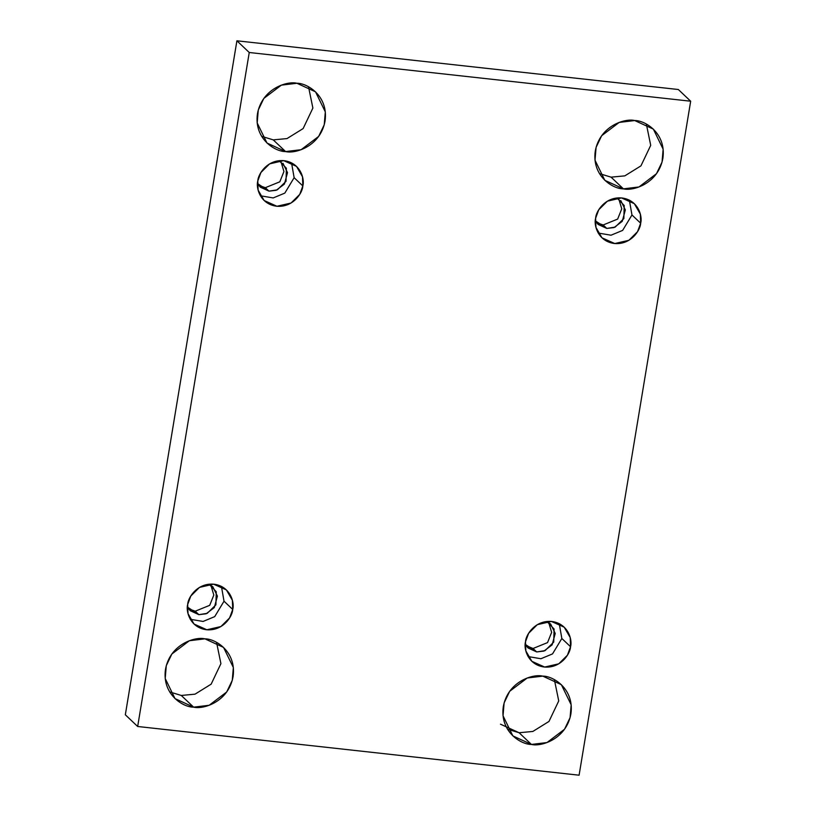 <?xml version="1.0" encoding="UTF-8"?>
<svg xmlns="http://www.w3.org/2000/svg" width="816" height="816" viewBox="0 0 816 816"><rect width="100%" height="100%" fill="white"/><g stroke="black" fill="none" stroke-linecap="round" stroke-linejoin="round"><path stroke-width="1.22" d="M181.274 695.456L169.646 691.907L181.274 695.456L195.014 694.171L211.15 684.165L220.912 663.653L216.556 642.396L220.912 663.653L211.15 684.165L195.014 694.171L181.274 695.456L193.616 707.156L181.274 695.456M204.928 638.846L189.383 640.723L171.86 654.014L166.291 665.632L165.209 678.494L175.012 698.608L193.616 707.156C183.508 707.441 161.772 694.61 165.495 669.273C170.136 644.048 195.279 636.388 204.928 638.846C215.036 638.571 236.783 651.403 233.06 676.729C228.409 701.964 203.276 709.624 193.616 707.156L209.161 705.279L226.695 691.988L232.254 680.371L233.345 667.508L223.533 647.404L204.928 638.846M273.248 139.873L261.62 136.323L273.248 139.873L286.987 138.587L303.124 128.581L312.885 108.069L308.53 86.812L312.885 108.069L303.124 128.581L286.987 138.587L273.248 139.873L285.6 151.572L273.248 139.873M296.902 83.263L281.367 85.15L263.833 98.43L258.274 110.048L257.183 122.91L266.985 143.024L285.6 151.572C275.492 151.858 253.745 139.026 257.468 113.689C262.109 88.465 287.252 80.804 296.902 83.263C307.01 82.987 328.756 95.819 325.033 121.145C320.382 146.38 295.249 154.04 285.6 151.572L301.135 149.695L318.668 136.405L324.227 124.787L325.319 111.925L315.517 91.82L296.902 83.263M507.47 729.188L519.098 732.737L531.44 744.437L546.985 742.56L564.519 729.269L570.078 717.652L571.169 704.789L561.357 684.685L542.752 676.127C552.86 675.842 574.607 688.684 570.884 714.01C566.233 739.235 541.1 746.905 531.44 744.437C521.332 744.722 499.596 731.881 503.319 706.554C507.96 681.329 533.103 673.669 542.752 676.127L527.218 678.004L509.684 691.295L504.115 702.913L503.033 715.775L512.836 735.879L531.44 744.437L519.098 732.737L500.483 724.18M611.072 177.154L599.444 173.604L611.072 177.154L624.811 175.868L640.948 165.862L650.709 145.35L646.354 124.093L650.709 145.35L640.948 165.862L624.811 175.868L611.072 177.154L623.424 188.853L611.072 177.154M634.726 120.544L619.191 122.42L601.657 135.711L596.098 147.329L595.007 160.191L604.809 180.305L623.424 188.853C613.316 189.139 591.569 176.307 595.292 150.97C599.933 125.746 625.076 118.085 634.726 120.544C644.834 120.268 666.58 133.1 662.857 158.426C658.206 183.661 633.073 191.321 623.424 188.853L638.959 186.976L656.492 173.686L662.051 162.068L663.143 149.206L653.341 129.101L634.726 120.544M595.619 218.249L595.945 227.378L601.963 237.803L614.785 243.545L628.861 240.312L637.531 231.703L640.662 223.217L631.961 214.975L622.639 230.398L611.021 235.212L598.22 233.039L611.021 235.212L622.639 230.398L631.961 214.975L629.371 200.175L631.961 214.975L640.662 223.217C640.468 229.979 631.094 245.035 614.377 243.505C597.751 241.352 593.609 224.808 595.619 218.249C595.823 211.487 605.186 196.432 621.914 197.962C638.53 200.114 642.671 216.658 640.662 223.217L640.336 214.078L634.318 203.663L621.496 197.921L607.42 201.154L598.75 209.763L595.619 218.249M603.157 224.971L596.445 222.544L603.157 224.971L617.651 219.086L621.761 208.804L618.793 198.971L621.761 208.804L617.651 219.086L603.157 224.971L606.808 228.429L603.157 224.971M617.018 197.962L624.209 205.51L623.852 218.596L615.182 227.093L606.808 228.429L595.343 220.83L598.118 224.431L606.808 228.429L614.06 227.552L622.241 221.35L625.342 209.926L620.762 200.542M525.504 641.764L525.841 650.903L531.859 661.317L544.68 667.06L558.746 663.826L567.416 655.217L570.547 646.731L561.847 638.489L552.524 653.912L540.916 658.726L528.105 656.564L540.916 658.726L552.524 653.912L561.847 638.489L559.256 623.689L561.847 638.489L570.547 646.731C570.353 653.494 560.98 668.549 544.262 667.019C527.646 664.867 523.505 648.322 525.504 641.764C525.708 635.001 535.082 619.956 551.8 621.476C568.415 623.628 572.557 640.172 570.547 646.731L570.221 637.602L564.203 627.188L551.381 621.435L537.305 624.668L528.635 633.287L525.504 641.764M526.33 646.068L533.042 648.485L536.693 651.943L525.229 644.344L528.003 647.955L536.693 651.943L533.042 648.485L525.198 645.232M187.68 604.483L188.017 613.622L194.035 624.036L206.856 629.779L220.922 626.545L229.592 617.936L232.723 609.46L224.023 601.208L214.7 616.631L203.092 621.445L190.281 619.283L203.092 621.445L214.7 616.631L224.023 601.208L221.432 586.418L224.023 601.208L232.723 609.46C232.529 616.213 223.156 631.268 206.438 629.738C189.822 627.586 185.681 611.041 187.68 604.483C187.884 597.72 197.258 582.675 213.976 584.205C230.591 586.347 234.733 602.891 232.723 609.46L232.397 600.321L226.379 589.907L213.557 584.154L199.481 587.398L190.811 596.006L187.68 604.483M195.218 611.204L188.506 608.787L195.218 611.204L209.722 605.319L213.823 595.048L210.854 585.205L213.823 595.048L209.722 605.319L195.218 611.204L198.869 614.662L195.218 611.204M187.405 607.063L190.179 610.674L198.869 614.662L206.122 613.785L214.302 607.583L217.403 596.159L212.833 586.775L209.08 584.195L216.271 591.743L215.914 604.829L207.244 613.336L198.869 614.662L187.405 607.063M257.795 180.968L258.121 190.108L264.139 200.522L276.961 206.264L291.037 203.031L299.707 194.422L302.838 185.936L294.137 177.694L284.815 193.117L273.197 197.931L260.396 195.769L273.197 197.931L284.815 193.117L294.137 177.694L291.547 162.894L294.137 177.694L302.838 185.936C302.644 192.698 293.27 207.754 276.553 206.224C259.927 204.071 255.785 187.527 257.795 180.968C257.999 174.206 267.362 159.151 284.09 160.681C300.706 162.833 304.847 179.377 302.838 185.936L302.512 176.807L296.494 166.382L283.672 160.64L269.596 163.873L260.926 172.482L257.795 180.968M265.333 187.69L258.621 185.273L265.333 187.69L279.827 181.805L283.937 171.523L280.969 161.69L283.937 171.523L279.827 181.805L265.333 187.69L268.984 191.148L265.333 187.69M279.194 160.681L286.385 168.229L286.028 181.315L277.358 189.822L268.984 191.148L257.519 183.549L260.294 187.16L268.984 191.148L276.236 190.271L284.417 184.069L287.518 172.645L282.938 163.261M678.331 89.515L690.673 101.215L579.095 775.2L137.669 726.485L249.247 52.499L690.673 101.215L678.331 89.515L236.905 40.8L249.247 52.499L236.905 40.8L125.327 714.785L137.669 726.485L125.327 714.785L236.905 40.8L678.331 89.515M579.095 775.2L690.673 101.215L249.247 52.499L137.669 726.485L579.095 775.2M519.098 732.737L532.838 731.452L548.974 721.446L558.736 700.934L554.38 679.677L558.736 700.934L548.974 721.446L532.838 731.452L519.098 732.737M533.042 648.485L547.546 642.6L551.647 632.329L548.678 622.486L551.647 632.329L547.546 642.6L533.042 648.485M536.693 651.943L543.946 651.066L552.126 644.864L555.227 633.44L550.657 624.056L546.904 621.476L554.095 629.024L553.738 642.11L545.068 650.617L536.693 651.943"/></g></svg>
